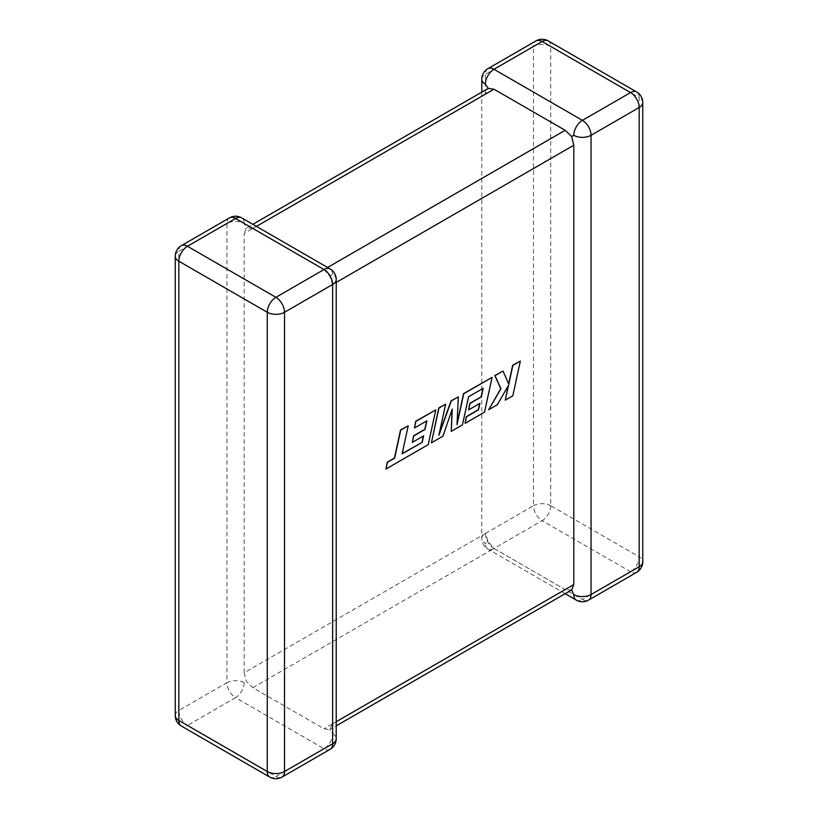 <?xml version="1.0" encoding="UTF-8"?>
<svg xmlns="http://www.w3.org/2000/svg" width="818" height="818" viewBox="0 0 818 818"><rect width="100%" height="100%" fill="white"/><g stroke="black" fill="none" stroke-linecap="round" stroke-linejoin="round"><path stroke-width="0.61" stroke-dasharray="4.09 3.07" d="M481.782 79.254A12.209 7.045 180 0 1 485.36 74.264L533.479 46.493L533.479 505.728L485.36 533.51A12.209 7.045 0 0 0 481.782 538.489A12.209 7.045 0 0 0 485.36 543.479L488.264 541.802L485.36 533.51L244.204 672.744L244.204 233.427L485.36 94.203L488.264 88.395M229.469 217.874A12.209 7.045 -120 0 0 226.944 223.467L226.944 682.703L178.825 710.484L178.825 251.238L226.944 223.467A12.209 7.045 0 0 1 244.204 223.467L246.351 228.058L244.204 233.427M487.886 68.681A12.209 7.045 -120 0 0 485.36 74.264L485.36 94.203M244.204 672.744L246.351 681.466L252.834 687.693L324.01 728.787L329.736 729.605L332.64 723.797L332.64 284.49L329.736 276.198L324.01 269.541L327.589 267.476M252.834 687.693L493.99 548.459L565.166 589.553L324.01 728.787M256.412 226.381L252.834 228.447L324.01 269.541M571.649 589.942L565.166 589.553M485.36 533.51A12.209 7.045 -120 0 0 493.99 548.459L542.109 520.677L630.545 571.741L582.426 599.522L493.99 548.459L488.264 541.802M244.204 682.703A12.209 7.045 120 0 1 235.574 697.652L324.01 748.715L275.891 776.497L187.455 725.433L235.574 697.652A12.209 7.045 -120 0 1 226.944 682.703A12.209 7.045 180 0 1 244.204 682.703L246.351 681.466M330.114 749.319A12.209 7.045 -120 0 1 324.01 748.715A12.209 7.045 120 0 0 332.64 733.766L329.736 729.605L336.218 725.863M336.218 279.511A12.209 7.045 0 0 0 332.64 274.521L329.736 276.198M252.834 228.447L246.351 228.058L252.834 224.316M402.19 453.581L408.039 425.677M385.779 468.929L428.029 444.532L435.595 409.777M414.286 427.855L426.618 420.963M412.129 442.272L423.366 436.014M431.198 442.702L442.743 436.035L452.027 409.726M451.055 431.239L462.262 424.767L468.387 396.628L482.917 388.458M468.428 409.767L479.665 403.509M464.89 423.254L484.328 412.027L491.904 377.262M457.078 423.397L458.131 396.761M439.246 433.642L445.452 404.082M512.794 395.82L520.166 360.953M508.632 383.908L502.845 370.943M488.479 409.634L497.139 404.634L508.162 385.943M505.105 400.033L512.6 395.707M332.64 723.797L336.218 721.732M336.218 282.425L332.64 284.49M636.649 572.344A12.209 7.045 -120 0 1 630.545 571.741A12.209 7.045 -60 0 0 639.175 556.792L550.739 505.728L550.739 46.493L639.175 97.547L639.175 556.792A12.209 7.045 180 0 1 642.754 561.772M642.754 102.526A12.209 7.045 0 0 0 639.175 97.547A12.209 7.045 -60 0 0 636.649 91.964M576.322 600.126A12.209 7.045 -60 0 0 582.426 599.522A12.209 7.045 -120 0 0 588.531 600.126M550.739 505.728A12.209 7.045 -60 0 1 542.109 520.677A12.209 7.045 -120 0 1 533.479 505.728A12.209 7.045 180 0 1 550.739 505.728M548.213 40.9A12.209 7.045 -60 0 1 550.739 46.493A12.209 7.045 0 0 0 533.479 46.493A12.209 7.045 -120 0 1 536.005 40.9M493.99 548.459A12.209 7.045 -60 0 1 487.886 549.062A12.209 7.045 -60 0 1 485.36 543.479M244.204 223.467A12.209 7.045 120 0 0 241.678 217.874M175.246 715.474A12.209 7.045 180 0 1 178.825 710.484A12.209 7.045 -120 0 0 187.455 725.433A12.209 7.045 120 0 1 181.351 726.036M181.351 245.656A12.209 7.045 -120 0 0 178.825 251.238A12.209 7.045 0 0 0 175.246 256.228M332.64 274.521A12.209 7.045 120 0 0 330.114 268.938M332.64 733.766A12.209 7.045 180 0 1 336.218 738.746M269.787 777.1A12.209 7.045 120 0 0 275.891 776.497A12.209 7.045 -120 0 0 281.995 777.1M565.166 593.684L487.886 549.062A12.209 12.209 0 0 1 481.782 538.489L481.782 92.137"/><path stroke-width="1.23" d="M573.796 594.533A12.209 7.045 -60 0 0 576.322 600.126A12.209 12.209 0 0 0 588.531 600.126A12.209 7.045 -120 0 0 591.056 594.533L639.175 566.762L639.175 107.516L591.056 135.297L591.056 594.533A12.209 7.045 180 0 1 573.796 594.533L571.649 589.942L336.218 725.863M336.218 721.732L573.796 584.573L571.649 589.942M573.796 135.297A12.209 7.045 -60 0 1 582.426 120.348L630.545 92.567L542.109 41.503L493.99 69.285L582.426 120.348A12.209 7.045 -120 0 1 591.056 135.297A12.209 7.045 -0 0 1 573.796 135.297L571.649 136.534L573.796 145.256L336.218 282.425M481.782 92.137L481.782 79.254A12.209 7.045 180 0 0 485.36 84.234L488.264 88.395L493.99 89.213L565.166 130.307L571.649 136.534M573.796 584.573L573.796 145.256M422.19 442.344L402.129 453.847L408.233 425.789L400.738 430.125L394.634 458.172L387.435 462.334L385.973 469.041L428.223 444.644L435.789 409.89L415.902 421.362L414.481 427.967L426.873 420.82L425.002 429.45L413.714 435.963L412.323 442.385L423.622 435.861L422.19 442.344L402.19 453.581M408.233 425.789L400.544 430.012L394.44 458.06L387.231 462.211L385.973 469.041M435.789 409.89L415.708 421.25L414.481 427.967M426.618 420.963L424.808 429.338L413.519 435.851L412.323 442.385M423.366 436.014L421.996 442.231M451.25 431.352L462.456 424.879L468.581 396.74L483.172 388.315L481.311 396.945L470.013 403.458L468.622 409.879L479.921 403.366L478.499 409.838L466.505 416.761L465.084 423.366L484.522 412.139L492.099 377.374L463.745 393.744L457.017 424.685L458.336 396.873L451.311 400.922L438.888 435.288L445.646 404.194L438.959 408.059L431.393 442.814L442.937 436.158L452.262 409.061L451.25 431.352L452.027 409.726M431.393 442.814L438.765 407.947L445.646 404.194M482.917 388.458L481.117 396.832L469.818 403.346L468.622 409.879M479.665 403.509L478.305 409.726L466.311 416.648L465.084 423.366M492.099 377.374L463.55 393.632L457.078 423.397M458.336 396.873L451.117 400.81L439.246 433.642M520.36 361.065L512.876 365.38L508.776 384.245L503.039 371.055L495.033 375.677L500.964 388.765L488.673 409.746L497.334 404.746L508.52 385.329L505.299 400.145L512.794 395.82L520.36 361.065L512.681 365.268L508.632 383.908M503.039 371.055L494.839 375.564L500.759 388.652L488.673 409.746M508.162 385.943L505.299 400.145M493.99 89.213L256.412 226.381M327.589 267.476L565.166 130.307M235.574 218.478L187.455 246.259L275.891 297.323L324.01 269.541L235.574 218.478A12.209 7.045 -120 0 0 229.469 217.874A12.209 12.209 0 0 1 241.678 217.874A12.209 7.045 120 0 0 235.574 218.478M332.64 284.49L284.521 312.271L284.521 771.507L332.64 743.736L332.64 284.49A12.209 7.045 0 0 0 336.218 279.511A12.209 12.209 0 0 0 330.114 268.938A12.209 7.045 120 0 0 324.01 269.541A12.209 7.045 -120 0 1 332.64 284.49M181.351 726.036A12.209 7.045 120 0 1 178.825 720.453L267.261 771.507L267.261 312.271L178.825 261.208L178.825 720.453A12.209 7.045 180 0 1 175.246 715.474A12.209 12.209 0 0 0 181.351 726.036L269.787 777.1A12.209 12.209 0 0 0 281.995 777.1A12.209 7.045 -120 0 0 284.521 771.507A12.209 7.045 0 0 1 267.261 771.507A12.209 7.045 120 0 0 269.787 777.1M642.754 561.772A12.209 7.045 180 0 1 639.175 566.762A12.209 7.045 -120 0 1 636.649 572.344A12.209 12.209 0 0 0 642.754 561.772L642.754 102.526A12.209 12.209 0 0 0 636.649 91.964A12.209 7.045 -60 0 0 630.545 92.567A12.209 7.045 -120 0 1 639.175 107.516A12.209 7.045 0 0 0 642.754 102.526M548.213 40.9A12.209 12.209 0 0 0 536.005 40.9A12.209 7.045 -120 0 1 542.109 41.503A12.209 7.045 -60 0 1 548.213 40.9L636.649 91.964M485.36 84.234A12.209 7.045 -60 0 1 493.99 69.285A12.209 7.045 -120 0 0 487.886 68.681L536.005 40.9M181.351 245.656A12.209 12.209 0 0 0 175.246 256.228A12.209 7.045 0 0 0 178.825 261.208A12.209 7.045 120 0 1 187.455 246.259A12.209 7.045 -120 0 0 181.351 245.656L229.469 217.874M336.218 738.746A12.209 7.045 180 0 1 332.64 743.736A12.209 7.045 -120 0 1 330.114 749.319A12.209 12.209 0 0 0 336.218 738.746L336.218 279.511M275.891 297.323A12.209 7.045 120 0 0 267.261 312.271A12.209 7.045 180 0 0 284.521 312.271A12.209 7.045 -120 0 0 275.891 297.323M588.531 600.126L636.649 572.344M576.322 600.126L565.166 593.684M487.886 68.681A12.209 12.209 0 0 0 481.782 79.254M175.246 256.228L175.246 715.474M241.678 217.874L330.114 268.938M281.995 777.1L330.114 749.319M488.264 88.395L252.834 224.316"/></g></svg>
